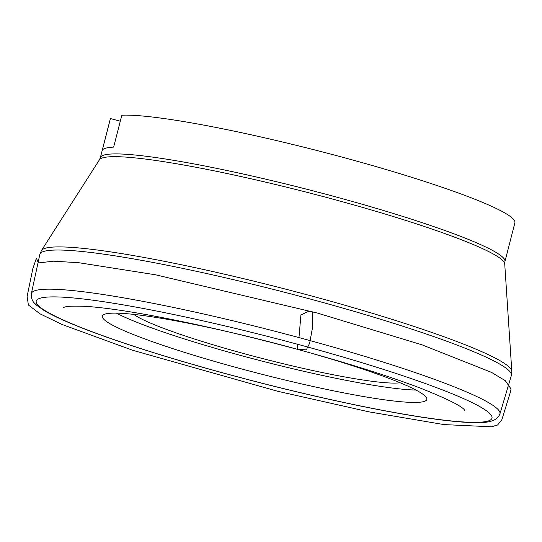 <?xml version="1.0" encoding="UTF-8"?>
<svg xmlns="http://www.w3.org/2000/svg" width="542" height="542" viewBox="0 0 542 542"><rect width="100%" height="100%" fill="white"/><g stroke="black" fill="none" stroke-linecap="round" stroke-linejoin="round"><path stroke-width="0.81" d="M295.458 348.77A167.505 16.639 14.4 0 1 426.839 399.44A167.505 16.639 14.4 0 1 260.465 373.899A167.505 16.639 14.4 0 1 102.357 316.128A167.505 16.639 14.4 0 1 295.458 348.77M133.82 314.394A141.381 14.045 -165.6 0 0 264.286 359A141.381 14.045 -165.6 0 0 400.104 382.76M415.965 390.044A167.505 16.639 14.4 0 1 263.642 361.514A167.505 16.639 14.4 0 1 116.415 313.134M110.433 118.535L102.242 150.432A208.853 20.745 14.4 0 1 113.644 147.106L121.835 115.209A208.853 20.745 -165.6 0 1 349.387 159.104A208.853 20.745 -165.6 0 1 514.9 222.755L504.941 261.535A208.853 20.745 14.4 0 0 341.128 198.352A208.853 20.745 14.4 0 0 100.473 157.315A208.853 20.745 14.4 0 0 100.351 157.654L110.311 118.874A208.853 20.745 -165.6 0 1 110.433 118.535L120.283 121.245M329.123 153.671A176.726 17.554 -165.6 0 0 306.393 147.837M297.26 344.177L297.463 349.373L306.311 349.847L309.645 343.208L312.544 327.443L312.626 311.853L308.052 311.562L300.925 314.956L298.974 337.591M307.47 346.961A235.282 23.367 -165.6 0 0 48.631 312.748A235.282 23.367 -165.6 0 0 436.276 419.169A235.282 23.367 -165.6 0 0 307.47 346.961M39.817 254.483L31.348 293.601A241.888 24.024 14.4 0 1 310.22 340.647A241.888 24.024 14.4 0 1 499.92 413.912L511.343 375.552A243.412 24.173 -165.6 0 0 320.444 301.819A243.412 24.173 -165.6 0 0 39.817 254.483L41.443 250.546A242.945 24.126 14.4 0 1 321.189 298.608A242.945 24.126 14.4 0 1 511.817 371.311L511.343 375.552M511.817 371.311L504.724 263.852A209.334 20.792 -165.6 0 0 340.471 201.211A209.334 20.792 -165.6 0 0 99.43 159.788L41.443 250.546M317.544 313.113L155.507 274.787L78.875 262.728L53.59 261.183L38.394 262.931L36.395 258.195L32.818 268.717L27.1 296.521L28.401 305.004L40.067 313.852L61.863 324.407L132.776 350.308L277.531 391.229L369.427 411.94L443.973 424.589L491.445 426.791L497.59 425.003L501.892 419.623L510.625 391.392L511.025 388.939L505.354 380.741L491.553 372.408L422.218 344.902L317.544 313.113M464.968 410.85L464.975 410.87C463.85 407.13 449.02 399.556 420.49 388.16C389.291 376.304 349.868 363.811 302.226 350.674C245.709 335.254 193.758 323.235 146.367 314.611C121.679 310.193 101.882 307.47 86.977 306.433C72.553 305.769 64.708 306.216 63.434 307.775M99.43 159.788L100.351 157.654M504.724 263.852L504.941 261.535M31.348 293.601C30.921 301.867 35.494 303.696 36.714 305.302L43.936 310.39C56.205 317.72 76.686 326.487 105.365 336.69C149.836 352.395 202.464 368.018 263.249 383.573C327.544 399.962 391.297 413.18 434.318 419.013C454.474 421.778 469.934 422.963 480.707 422.564C491.357 422.442 497.759 419.562 499.92 413.912"/></g></svg>
